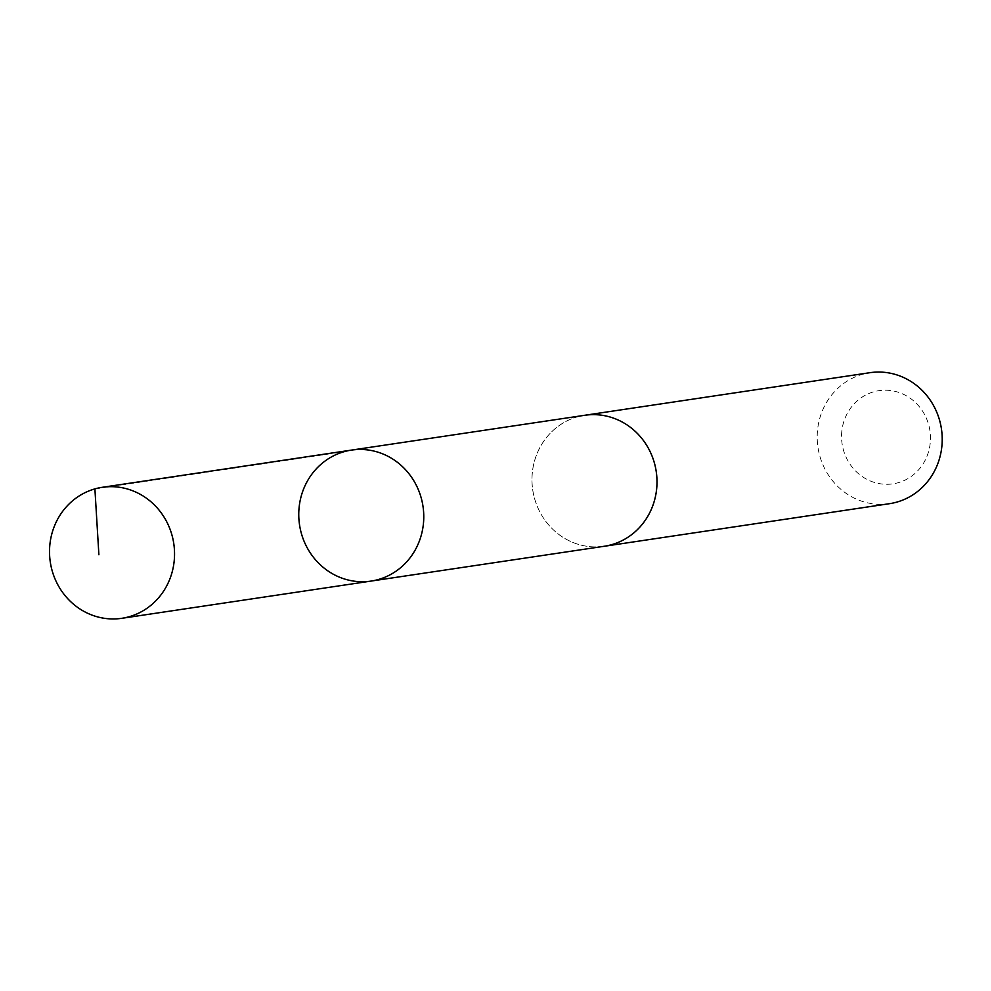 <?xml version="1.0" encoding="UTF-8"?>
<svg xmlns="http://www.w3.org/2000/svg" width="991" height="991" viewBox="0 0 991 991"><rect width="100%" height="100%" fill="white"/><g stroke="black" fill="none" stroke-linecap="round" stroke-linejoin="round"><path stroke-width="0.74" stroke-dasharray="4.96 3.72" d="M351.495 450.1A66.224 62.421 -98.5 0 0 299.53 524.821A66.224 62.421 -98.5 0 0 371.055 581.085M604.275 546.264A66.211 62.421 81.5 0 1 532.018 477.513A66.211 62.421 81.5 0 1 584.715 415.291M603.011 546.45A66.224 62.433 81.5 0 1 532.006 477.513A66.224 62.433 81.5 0 1 583.451 415.477M889.484 503.688A66.224 62.433 81.5 0 1 817.228 434.925A66.224 62.433 81.5 0 1 869.925 372.69M841.57 434.925A47.11 44.409 81.5 0 1 909.478 397.713A47.11 44.409 81.5 0 1 907 479.099A47.11 44.409 81.5 0 1 841.57 434.925M94.901 488.897L344.15 451.685"/><path stroke-width="1.49" d="M583.451 415.477A66.224 62.433 81.5 0 1 584.715 415.279A66.211 62.421 81.5 0 1 656.959 484.029A66.211 62.421 81.5 0 1 604.275 546.264L371.055 581.085A66.224 62.421 -98.5 0 0 423.739 518.863A66.224 62.421 -98.5 0 0 351.495 450.1A66.224 62.421 -98.5 0 0 299.53 524.821A66.224 62.421 -98.5 0 0 371.055 581.085A66.224 62.421 -98.5 0 0 423.739 518.863A66.224 62.421 -98.5 0 0 351.495 450.1L102.259 487.312A66.224 62.433 81.5 0 1 174.515 556.075A66.224 62.433 81.5 0 1 121.819 618.31A66.224 62.433 81.5 0 1 49.55 549.547A66.224 62.433 81.5 0 1 102.259 487.312M351.495 450.1L584.715 415.291A66.224 62.433 81.5 0 1 656.24 471.555A66.224 62.433 81.5 0 1 604.275 546.276A66.224 62.433 81.5 0 1 603.011 546.45M584.715 415.279L869.925 372.69A66.224 62.433 81.5 0 1 941.45 428.967A66.224 62.433 81.5 0 1 889.484 503.688L604.275 546.276M98.889 554.774L94.901 488.897M371.055 581.085L121.819 618.31"/></g></svg>
